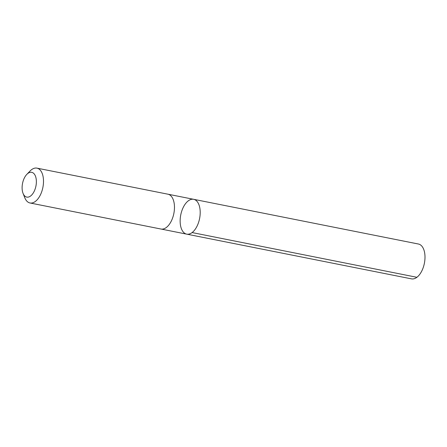<?xml version="1.0" encoding="UTF-8"?>
<svg xmlns="http://www.w3.org/2000/svg" width="447" height="447" viewBox="0 0 447 447"><rect width="100%" height="100%" fill="white"/><g stroke="black" fill="none" stroke-linecap="round" stroke-linejoin="round"><path stroke-width="0.67" d="M199.854 217.035A17.763 9.594 101.3 0 1 186.706 234.144A17.763 9.594 101.3 0 1 180.761 214.856A17.763 9.594 101.3 0 1 193.64 199.306A17.763 9.594 101.3 0 1 199.854 217.035A17.763 9.594 101.3 0 1 186.706 234.144L411.503 278.867A17.763 9.594 -78.7 0 0 424.65 261.752A17.763 9.594 -78.7 0 0 418.431 244.023L193.64 199.306A17.763 9.594 101.3 0 1 199.854 217.035M23.048 193.361L24.769 197.708A17.763 9.594 -78.7 0 0 30.005 202.977L160.97 229.032A17.763 9.594 -78.7 0 0 173.849 213.482A17.763 9.594 -78.7 0 0 167.904 194.188L36.933 168.133A17.763 9.594 -78.7 0 0 30.083 170.994L26.831 174.358A12.633 6.828 -78.7 0 0 22.35 184.494A12.633 6.828 -78.7 0 0 23.048 193.361A12.633 6.828 -78.7 0 0 32.419 194.182A12.633 6.828 -78.7 0 0 35.799 177.18A12.633 6.828 -78.7 0 0 26.831 174.358M30.005 202.977A17.763 9.594 -78.7 0 0 42.884 187.427A17.763 9.594 -78.7 0 0 36.933 168.133M192.121 232.569L416.911 277.291M161.11 229.054L186.706 234.144M168.044 194.216L193.64 199.306"/></g></svg>
